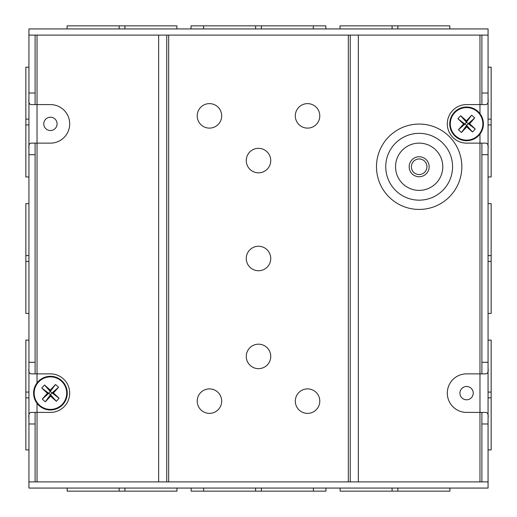 <?xml version="1.0" encoding="UTF-8"?>
<svg xmlns="http://www.w3.org/2000/svg" width="517" height="517" viewBox="0 0 517 517"><rect width="100%" height="100%" fill="white"/><g stroke="black" fill="none" stroke-linecap="round" stroke-linejoin="round"><path stroke-width="0.78" d="M28.933 340.108L25.85 340.108L25.85 392.08L28.933 392.08M28.933 449.9L25.85 449.9L25.85 392.08M28.933 397.857L25.85 397.857M28.933 203.64L25.85 203.64L25.85 255.611L28.933 255.611M28.933 313.431L25.85 313.431L25.85 255.611M28.933 261.389L25.85 261.389M28.933 67.178L25.85 67.178L25.85 119.143L28.933 119.143M28.933 176.969L25.85 176.969L25.85 119.143M28.933 124.92L25.85 124.92M488.067 340.108L491.15 340.108L488.067 340.108M488.067 449.9L491.15 449.9L491.15 340.108M488.067 397.857L491.15 397.857M488.067 392.08L491.15 392.08M488.067 203.64L491.15 203.64L488.067 203.64M488.067 313.431L491.15 313.431L491.15 203.64M488.067 261.389L491.15 261.389M488.067 255.611L491.15 255.611M488.067 67.178L491.15 67.178L488.067 67.178M488.067 176.969L491.15 176.969L491.15 67.178M488.067 124.92L491.15 124.92M488.067 119.143L491.15 119.143M319.79 401.134A12.24 12.24 0 0 0 307.55 388.894A12.24 12.24 0 0 0 295.31 401.134A12.24 12.24 0 0 0 307.55 413.374A12.24 12.24 0 0 0 319.79 401.134M221.69 115.866A12.24 12.24 0 0 0 209.45 103.626A12.24 12.24 0 0 0 197.21 115.866A12.24 12.24 0 0 0 209.45 128.106A12.24 12.24 0 0 0 221.69 115.866M319.79 115.866A12.24 12.24 0 0 0 307.55 103.626A12.24 12.24 0 0 0 295.31 115.866A12.24 12.24 0 0 0 307.55 128.106A12.24 12.24 0 0 0 319.79 115.866M221.69 401.134A12.24 12.24 0 0 0 209.45 388.894A12.24 12.24 0 0 0 197.21 401.134A12.24 12.24 0 0 0 209.45 413.374A12.24 12.24 0 0 0 221.69 401.134M37.03 382.929L37.03 143.138L31.363 143.138C29.262 143.235 28.454 145.161 28.933 148.922L28.933 368.078C28.454 371.846 29.269 373.778 31.363 373.862L50.427 373.862A19.278 19.278 0 0 1 69.698 393.133A19.278 19.278 0 0 1 50.427 412.411L31.363 412.411C29.262 412.508 28.454 414.434 28.933 418.195L28.933 423.979L35.104 423.979L35.104 412.411M50.427 117.204A6.656 6.656 0 0 0 43.771 123.867A6.656 6.656 0 0 0 50.427 130.523A6.656 6.656 0 0 0 57.083 123.867A6.656 6.656 0 0 0 50.427 117.204M488.067 423.979L481.896 423.979L481.896 481.896L488.067 481.896L488.067 418.195C488.546 414.427 487.731 412.495 485.637 412.411L466.573 412.411A19.278 19.278 0 0 1 447.302 393.133A19.278 19.278 0 0 1 466.573 373.862L485.637 373.862C487.738 373.765 488.546 371.839 488.067 368.078L488.067 148.922C488.546 145.154 487.731 143.222 485.637 143.138L466.573 143.138A19.278 19.278 0 0 1 447.302 123.867A19.278 19.278 0 0 1 466.573 104.589L485.637 104.589C487.738 104.492 488.546 102.566 488.067 98.805L488.067 28.933L28.933 28.933L28.933 98.805C28.454 102.573 29.269 104.505 31.363 104.589L37.03 104.589L37.03 143.138L50.427 143.138A19.278 19.278 0 0 0 69.698 123.867A19.278 19.278 0 0 0 50.427 104.589L37.03 104.589L37.03 35.104M466.573 386.477A6.656 6.656 0 0 0 459.917 393.133A6.656 6.656 0 0 0 466.573 399.796A6.656 6.656 0 0 0 473.229 393.133A6.656 6.656 0 0 0 466.573 386.477M258.5 246.26A12.24 12.24 0 0 0 246.26 258.5A12.24 12.24 0 0 0 258.5 270.74A12.24 12.24 0 0 0 270.74 258.5A12.24 12.24 0 0 0 258.5 246.26M258.5 344.18A12.24 12.24 0 0 0 246.26 356.42A12.24 12.24 0 0 0 258.5 368.66A12.24 12.24 0 0 0 270.74 356.42A12.24 12.24 0 0 0 258.5 344.18M258.5 148.34A12.24 12.24 0 0 0 246.26 160.58A12.24 12.24 0 0 0 258.5 172.82A12.24 12.24 0 0 0 270.74 160.58A12.24 12.24 0 0 0 258.5 148.34M419.158 158.965A7.787 7.787 0 0 0 411.37 166.752A7.787 7.787 0 0 0 419.158 174.533A7.787 7.787 0 0 0 426.945 166.752A7.787 7.787 0 0 0 419.158 158.965M28.933 423.979L28.933 481.896L488.067 481.896L488.067 488.067L28.933 488.067L28.933 481.896L35.104 481.896L35.104 423.979M28.933 93.021L35.104 93.021L35.104 35.104L28.933 35.104L488.067 35.104L481.896 35.104L481.896 104.589M35.104 93.021L35.104 104.589M35.104 143.138L35.104 373.862M28.933 417.594L28.933 369.267M28.933 148.321L28.933 99.994M28.933 362.294L35.104 362.294M28.933 154.706L35.104 154.706M488.067 99.406L488.067 147.733M488.067 368.679L488.067 417.006M481.896 423.979L481.896 412.411M481.896 373.862L481.896 143.138M488.067 154.706L481.896 154.706M488.067 362.294L481.896 362.294M488.067 93.021L481.896 93.021M350.248 481.896L350.248 35.104L350.248 481.896M166.752 481.896L166.752 35.104M176.892 28.933L176.892 25.85L119.143 25.85L119.143 28.933M67.1 28.933L67.1 25.85L119.143 25.85M325.852 28.933L325.852 25.85L313.36 25.85L313.36 28.933M191.038 28.933L191.038 25.85L313.36 25.85M203.569 28.933L203.569 25.85M449.822 28.933L449.822 25.85L392.08 25.85L392.08 28.933M340.031 28.933L340.031 25.85L392.08 25.85M397.857 28.933L397.857 25.85M261.389 28.933L261.389 25.85M255.611 28.933L255.611 25.85M124.92 28.933L124.92 25.85M38.387 382.186A16.279 16.279 0 0 0 39.473 405.179A16.279 16.279 0 0 0 62.467 404.087A16.279 16.279 0 0 0 61.381 381.094A16.279 16.279 0 0 0 38.387 382.186M37.967 381.804A16.841 16.841 0 0 0 39.092 405.593A16.841 16.841 0 0 0 62.887 404.468A16.841 16.841 0 0 0 61.756 380.68A16.841 16.841 0 0 0 37.967 381.804M53.451 392.991A36.584 3.18 132.3 0 0 58.55 387.227A33.67 21.061 -137.7 0 0 57.07 385.831A33.67 21.061 -137.7 0 0 55.545 384.493L48.902 393.211L47.396 393.282A36.584 3.18 -137.7 0 1 41.78 388.015L50.498 394.658L51.946 393.062L53.451 392.991A36.584 3.18 42.3 0 1 59.074 398.252L50.356 391.615L50.285 390.109A36.584 3.18 -47.7 0 1 55.545 384.493M47.396 393.282A36.584 3.18 -47.7 0 0 42.304 399.046A33.67 21.061 42.3 0 0 43.777 400.442A33.67 21.061 42.3 0 0 45.309 401.78A36.584 3.18 132.3 0 0 50.569 396.164A36.584 3.18 -137.7 0 0 56.34 401.263A33.67 21.061 -47.7 0 0 59.074 398.252M50.285 390.109A36.584 3.18 42.3 0 0 44.514 385.01A33.67 21.061 132.3 0 0 41.78 388.015M50.569 396.164L50.498 394.658L45.309 401.78M58.55 387.227L51.946 393.062M42.304 399.046L48.902 393.211M44.514 385.01L50.356 391.615M56.34 401.263L50.498 394.658M454.533 112.913A16.279 16.279 0 0 0 455.619 135.906A16.279 16.279 0 0 0 478.613 134.814A16.279 16.279 0 0 0 477.527 111.821A16.279 16.279 0 0 0 454.533 112.913M454.113 112.532A16.841 16.841 0 0 0 455.244 136.32A16.841 16.841 0 0 0 479.033 135.195A16.841 16.841 0 0 0 477.908 111.407A16.841 16.841 0 0 0 454.113 112.532M469.604 123.718A36.584 3.18 132.3 0 0 474.696 117.954A33.67 21.061 -137.7 0 0 473.223 116.558A33.67 21.061 -137.7 0 0 471.691 115.22L465.054 123.938L463.549 124.009A36.584 3.18 -137.7 0 1 457.926 118.748L466.644 125.385L468.098 123.789L469.604 123.718A36.584 3.18 42.3 0 1 475.22 128.985L466.502 122.342L466.431 120.836A36.584 3.18 -47.7 0 1 471.691 115.22M463.549 124.009A36.584 3.18 -47.7 0 0 458.45 129.773A33.67 21.061 42.3 0 0 459.93 131.169A33.67 21.061 42.3 0 0 461.455 132.507A36.584 3.18 132.3 0 0 466.715 126.891A36.584 3.18 -137.7 0 0 472.486 131.99A33.67 21.061 -47.7 0 0 475.22 128.985M466.431 120.836A36.584 3.18 42.3 0 0 460.66 115.737A33.67 21.061 132.3 0 0 457.926 118.748M466.715 126.891L466.644 125.385L461.455 132.507M474.696 117.954L468.098 123.789M458.45 129.773L465.054 123.938M460.66 115.737L466.502 122.342M472.486 131.99L466.644 125.385M340.108 488.067L340.108 491.15L397.857 491.15L397.857 488.067M449.9 488.067L449.9 491.15L397.857 491.15M191.148 488.067L191.148 491.15L203.64 491.15L203.64 488.067M325.962 488.067L325.962 491.15L203.64 491.15M313.431 488.067L313.431 491.15M67.178 488.067L67.178 491.15L124.92 491.15L124.92 488.067M176.969 488.067L176.969 491.15L124.92 491.15M119.143 488.067L119.143 491.15M255.611 488.067L255.611 491.15M261.389 488.067L261.389 491.15M392.08 488.067L392.08 491.15M419.158 133.341A33.411 33.411 0 0 0 385.747 166.752A33.411 33.411 0 0 0 419.158 200.163A33.411 33.411 0 0 0 452.569 166.752A33.411 33.411 0 0 0 419.158 133.341M376.479 166.752A42.678 42.678 0 0 1 419.158 124.074A42.678 42.678 0 0 1 461.836 166.752A42.678 42.678 0 0 1 419.158 209.43A42.678 42.678 0 0 1 376.479 166.752M419.158 143.131A23.62 23.62 0 0 1 442.778 166.752A23.62 23.62 0 0 1 419.158 190.372A23.62 23.62 0 0 1 395.537 166.752A23.62 23.62 0 0 1 419.158 143.131M419.158 156.761A9.991 9.991 0 0 1 429.149 166.752A9.991 9.991 0 0 1 419.158 176.743A9.991 9.991 0 0 1 409.167 166.752A9.991 9.991 0 0 1 419.158 156.761M358.346 481.896L358.346 35.104M479.97 481.896L479.97 134.071M479.97 113.656L479.97 35.104M348.322 481.896L348.322 35.104M168.678 481.896L168.678 35.104M158.654 481.896L158.654 35.104M37.03 481.896L37.03 403.344"/></g></svg>
